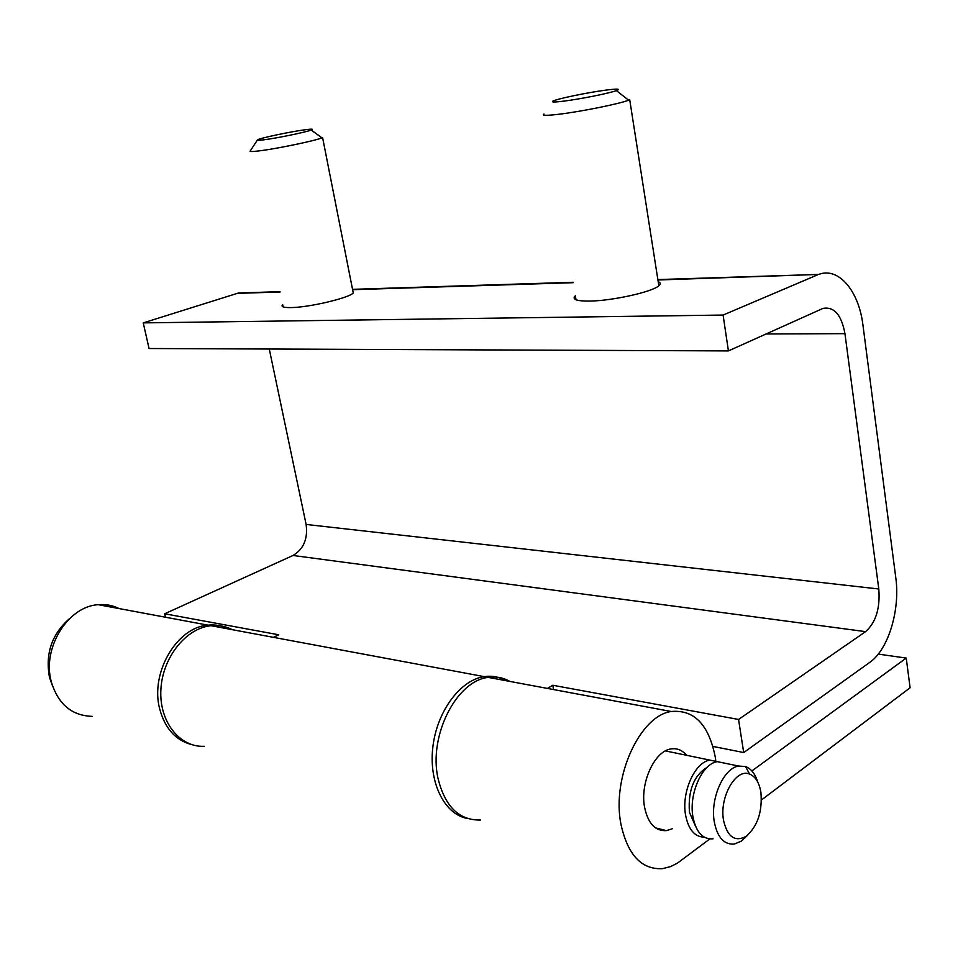 <?xml version="1.0" encoding="UTF-8"?>
<svg xmlns="http://www.w3.org/2000/svg" width="958" height="958" viewBox="0 0 958 958"><rect width="100%" height="100%" fill="white"/><g stroke="black" fill="none" stroke-linecap="round" stroke-linejoin="round"><path stroke-width="1.44" d="M69.635 618.533C51.852 634.028 45.134 653.631 49.481 677.33L52.498 685.904M760.903 792.338C759.239 782.554 755.443 776.459 749.539 774.052C735.96 767.957 719.183 797.272 723.541 820.335C727.385 836.957 734.918 842.298 746.126 836.334C757.61 826.299 762.532 811.63 760.903 792.338M747.743 835.101L741.48 841.04L734.343 844.046C724.104 844.86 717.422 837.496 714.297 821.928C710.034 798.756 723.625 768.053 738.63 766.053L745.563 766.544C751.108 768.699 755.167 773.848 757.73 782.015M713.075 838.825C702.813 839.603 696.095 832.286 692.945 816.875C688.646 793.931 702.262 763.574 717.314 761.646L727.421 763.742M695.736 826.706L689.437 812.312C687.892 790.59 693.82 775.573 707.196 767.262M704.262 837.172C694.706 836.945 688.479 829.592 685.581 815.126C681.27 792.254 694.885 762.029 709.962 760.125L720.093 762.221M576.009 299.794L575.339 295.83C571.675 299.423 576.465 301.171 589.697 301.075C612.282 300.848 652.434 291.915 658.829 285.759C660.876 283.999 660.661 282.646 658.182 281.676M283.149 306.883L282.682 304.584C280.718 306.68 283.448 307.674 290.885 307.59C308.799 307.494 349.023 298.034 353.251 292.992L352.784 290.633M467.193 818.431C444.225 814.18 428.466 782.135 432.908 746.593C437.111 711.04 460.427 680.012 484.173 676.623C491.909 675.486 499.106 676.839 505.776 680.659M232.243 629.669C225.645 626.245 218.556 624.927 210.988 625.706C186.091 628.089 162.489 657.428 160.896 689.437C158.968 721.47 179.517 747.575 204.353 746.306M547.473 688.431L552.778 685.257L738.57 719.47L865.589 631.633L293.016 555.472C303.626 549.138 307.997 538.791 306.117 524.445L269.27 349.011M273.473 637.357L278.718 634.783L164.704 613.779L293.016 555.472M657.859 279.568L818.659 274.431C838.573 266.659 858.919 290.981 862.942 325.109L895.778 577.65C900.34 609.887 888.365 649.644 869.756 662.385L743.695 752.557L712.908 746.402M818.659 274.431L657.918 279.999M306.117 524.445L878.797 588.99L844.944 333.647C841.483 314.859 834.155 306.44 822.982 308.404L728.415 350.915L723.098 315.062L817.366 274.934M878.797 588.99C880.27 608.282 875.875 622.496 865.589 631.633M738.57 719.47L743.695 752.557M164.704 613.779L165.506 617.227M728.415 350.915L149.041 348.52L143.245 322.882L238.554 292.98L252.804 292.525M143.245 322.882L723.098 315.062M552.778 685.257L553.556 689.556M672.217 828.79L666.552 830.622C655.368 831.352 648.039 823.557 644.566 807.235C639.836 782.914 654.625 750.88 671.031 748.928C677.031 747.982 682.204 750.102 686.551 755.275M229.273 629.107C222.675 625.706 215.598 624.376 208.018 625.155C177.062 627.023 150.011 672.636 159.663 708.836C164.944 728.487 175.685 740.426 191.887 744.665M92.16 716.356C71.754 715.71 58.139 704.19 51.313 681.797C41.805 648.147 68.03 606.163 98.291 604.702C105.703 604.055 112.637 605.348 119.103 608.569M709.842 838.945L677.354 863.194L670.708 866.547L662.637 868.643C641.549 869.84 627.634 854.931 620.892 823.94C611.599 777.106 640.088 715.542 671.271 711.507C694.215 709.411 708.896 724.691 715.303 757.335L715.722 760.269M480.473 820.012C459.121 820.491 444.967 806.576 437.998 778.303C428.37 735.636 456.703 680.491 488.317 677.402C496.052 676.252 503.249 677.605 509.919 681.425M751.874 770.939L906.232 658.086L910.1 687.784L761.442 799.99M906.232 658.086L878.27 654.098M263.797 139.808C276.718 138.215 306.141 132.156 311.242 130.048C313.817 129.007 311.889 128.899 305.47 129.713C291.232 131.509 259.762 138.144 257.522 139.832C256.552 140.467 258.648 140.455 263.797 139.808M353.251 292.992L322.583 137.569L321.936 137.844C315.338 140.766 275.832 148.957 258.624 150.945C251.774 151.759 249.02 151.711 250.349 150.813L257.307 140.167M606.127 90.088C587.913 92.411 556.454 98.937 552.886 101.141C551.042 102.278 554.754 102.267 564.034 101.105C580.32 99.081 609.456 93.237 616.389 90.615C620.94 88.831 617.515 88.651 606.127 90.088M658.829 285.759L629.717 99.764L628.628 100.207C619.575 103.835 580.392 111.727 558.682 114.277C546.335 115.726 541.438 115.631 544 114.014M844.944 333.647L766.077 333.971M280.071 291.998L237.249 293.364M573.135 282.694L352.592 289.699M749.539 774.052L745.563 766.544M738.63 766.053L717.314 761.646M709.962 760.125L665.451 750.916M746.126 836.334L741.48 841.04M210.988 625.706L484.173 676.623M238.554 292.98L279.999 291.663M352.52 289.34L573.076 282.287M666.552 830.622L655.523 827.904M208.018 625.155L98.291 604.702M671.271 711.507L488.317 677.402M311.242 130.048L321.936 137.844M616.389 90.615L628.628 100.207"/></g></svg>
